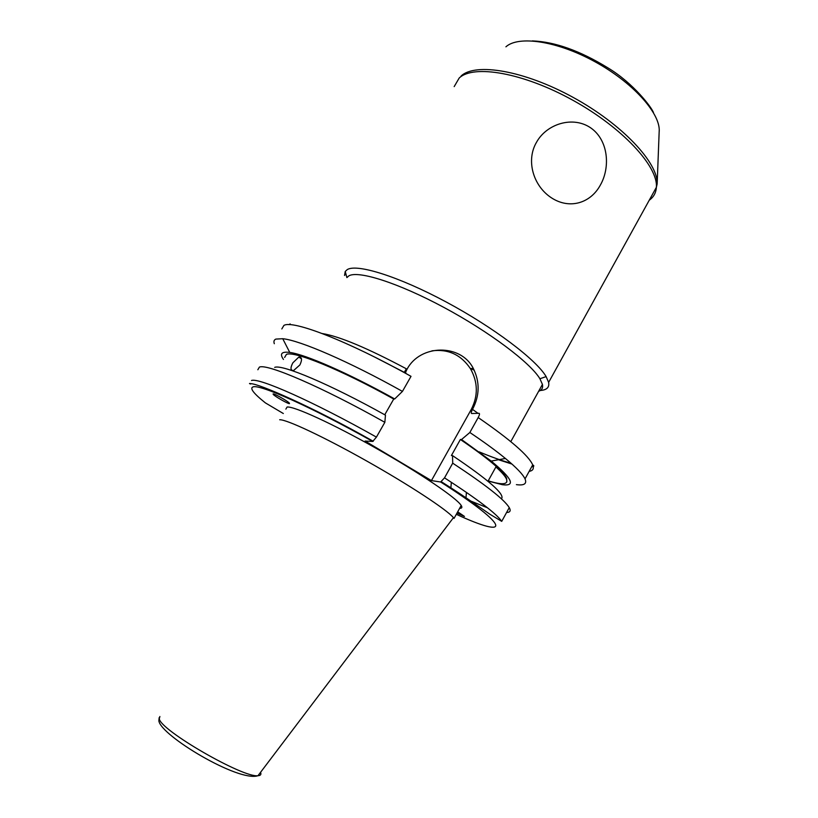 <?xml version="1.0" encoding="UTF-8"?>
<svg xmlns="http://www.w3.org/2000/svg" width="818" height="818" viewBox="0 0 818 818"><rect width="100%" height="100%" fill="white"/><g stroke="black" fill="none" stroke-linecap="round" stroke-linejoin="round"><path stroke-width="1.23" d="M516.403 484.645C524.215 485.688 527.089 483.775 525.023 478.898C522.947 474.379 516.414 467.569 505.412 458.469C496.148 450.861 484.287 442.201 469.849 432.497L478.193 417.548C479.563 414.91 479.839 413.489 479.031 413.294L471.689 413.519C470.902 413.346 471.178 411.965 472.518 409.378C479.747 395.554 479.982 381.853 473.223 368.284C460.8 343.632 420.319 344.133 407.067 369.174C405.677 371.761 405.299 373.1 405.943 373.192L375.043 357.261M456.965 513.131L464.46 516.424L457.691 511.812M289.47 403.632L289.378 403.131C287.772 401.127 274.183 393.417 273.12 393.908L273.232 394.399C274.868 396.413 288.263 404.031 289.47 403.632M459.644 508.305C461.935 508.387 462.456 507.436 461.209 505.473C456.741 498.07 419.839 472.998 376.331 448.417C332.824 423.816 294.02 406.076 287.098 407.027L285.871 409.133M281.832 328.938L283.887 325.441C292.517 319.715 348.039 341.034 411.014 376.341L402.446 391.403C349.327 361.628 299.92 340.329 282.742 338.713L275.86 339.092C274.01 339.91 273.498 341.443 274.316 343.713M488.111 481.045L502.446 484.726C515.964 486.413 512.221 478.53 491.219 461.076L461.516 439.532L469.849 432.497M292.844 362.844L298.815 357.067C301.995 356.985 302.363 359.613 299.899 364.93L293.631 370.503C290.431 370.595 290.165 368.039 292.844 362.844M402.446 391.403L394.695 398.949L393.734 399.031C340.257 369.327 294.163 350.738 286.433 354.368L284.633 357.435M393.734 399.031L384.757 414.777M257.844 369.746L259.388 367.118C266.873 363.366 321.566 386.73 384.849 422.323L385.462 415.166C329.879 384.153 282.149 364.133 274.684 367.364M384.849 422.323L376.423 437.109L372.742 441.454C312.026 407.323 260.144 384.204 253.161 386.873C249.408 388.069 253.498 393.427 265.431 402.916L263.948 401.73M590.616 127.802C608.469 140.052 610.555 167.383 600.3 185.185C590.432 203.324 569.369 209.715 551.189 197.659C532.968 185.604 525.872 160.175 536.557 142.189C546.669 123.927 572.753 115.614 590.616 127.802M538.643 391.28C541.884 390.166 543.152 387.875 542.436 384.419L539.921 378.765C530.35 362.711 489.276 331.74 443.765 307.343C398.243 282.895 358.325 270.267 348.887 275.84L346.893 277.599L345.237 271.464L344.531 275.461L345.758 273.376M540.453 390.472C546.823 389.992 549.553 387.303 548.633 382.395L546.127 376.597C536.404 359.828 493.663 327.394 446.147 301.965C398.632 276.464 357.037 263.529 347.292 269.572L345.237 271.464M470.217 368.315L474.225 370.196M539.052 390.544L540.33 390.483M478.019 413.325L472.518 409.378L471.27 409.429L431.434 480.606L440.657 481.996L444.522 477.845L452.712 463.172L452.528 455.616L451.403 455.534L460.37 439.491L461.516 439.532M506.833 481.945L506.618 478.244C502.886 470.882 487.467 457.968 460.37 439.491M487.988 481.26L495.902 466.945C501.506 471.996 504.982 475.923 506.332 478.745C508.714 484.604 502.671 485.299 488.223 480.831M431.434 480.606L365.114 441.066L372.742 441.454M283.325 413.519L265.431 402.916M466.812 499.471L487.467 507.774M506.598 512.487C510.135 512.416 511.025 510.8 509.256 507.63C504.45 499.645 485.595 484.829 452.712 463.172M501.414 498.857C505.442 494.706 489.154 480.299 452.528 455.616M394.695 398.949C348.09 373.028 305.308 354.399 289.766 352.435C281.576 351.392 279.47 353.724 283.457 359.46M461.209 505.473L454.041 518.408L453.448 517.661C446.996 509.798 409.327 484.992 366.495 460.892C323.672 436.761 286.28 419.276 279.684 419.757M404.174 372.568L406.004 369.347M471.27 409.429C478.254 395.738 477.978 382.159 470.442 368.683C461.045 354.746 448.203 348.795 431.914 350.84M260.543 772.335C261.474 774.462 260.615 775.587 257.987 775.709C243.386 778.215 159.909 729.983 159.295 718.746L159.888 716.496M376.423 437.109C313.059 401.423 258.631 377.395 251.515 380.503M659.206 131.586L659.236 130.88C660.024 112.802 632.355 82.117 594.717 61.606C557.13 40.972 518.489 35.307 505.913 46.82M649.267 200.195C653.643 197.107 656.016 192.813 656.384 187.291C658.224 166.463 622.324 127.506 572.753 100.185C523.254 72.72 473.54 64.254 459.195 78.027L454.184 86.606M461.076 76.043C475.33 62.372 524.226 70.491 573.173 97.414C622.171 124.203 658.204 162.782 657.161 183.876L656.384 187.291L548.633 382.395M322.231 333.539C339.286 336.259 367.568 348.141 407.067 369.174M290.134 323.908L288.999 324.664M479.133 451.843C491.598 457.068 502.211 460.841 510.964 463.182M456.311 514.307C510.003 539.144 512.692 528.039 440.657 481.996M441.393 481.751C466.035 497.303 485.534 511.26 489.88 514.225L501.72 521.363C496.669 513.796 477.6 499.297 444.522 477.845M529.174 471.342C532.988 470.749 534.164 468.602 532.712 464.9C528.653 455.616 510.483 439.839 478.193 417.548M450.83 488.612L451.342 482.262M159.162 717.683L158.866 720.852C160.727 735.597 238.58 782.335 257.987 775.709L453.448 517.661M491.219 461.076L505.412 458.469M250.625 384.02C248.969 383.427 249.081 383.315 250.952 383.683C258.815 383.754 311.423 406.219 373.233 441.26M532.324 40.9C554.798 41.749 579.982 50.736 607.876 67.853C633.347 83.078 652.099 107.894 653.51 112.751M659.236 129.898L657.161 183.876M539.921 378.765L546.127 376.597M542.436 384.419L510.8 441.638M298.815 357.067L301.494 358.867M509.256 507.63L501.72 521.363M289.766 352.435L282.742 338.713M531.639 466.853C534.144 466.536 534.502 465.882 532.712 464.9L525.023 478.898M511.976 464.072L498.489 459.736M273.232 394.399L273.825 394.031M465.892 498.827L466.424 492.375M473.223 368.284L470.442 368.683"/></g></svg>
